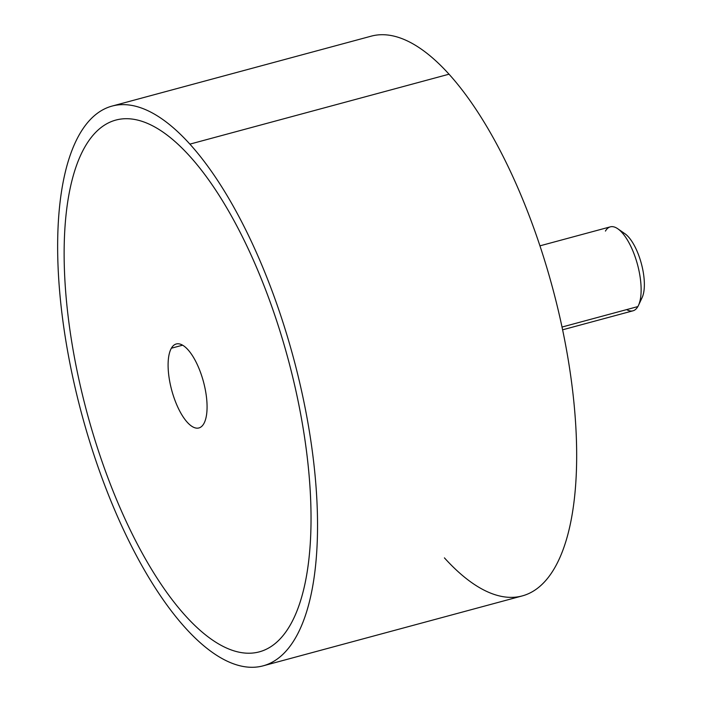 <?xml version="1.0" encoding="UTF-8"?>
<svg xmlns="http://www.w3.org/2000/svg" width="702" height="702" viewBox="0 0 702 702"><rect width="100%" height="100%" fill="white"/><g stroke="black" fill="none" stroke-linecap="round" stroke-linejoin="round"><path stroke-width="1.05" d="M189.891 144.129A289.891 109.53 -105.1 0 0 112.066 106.081A289.891 109.53 -105.1 0 0 63.496 325.298A289.891 109.53 -105.1 0 0 185.293 627.799A289.891 109.53 -105.1 0 0 263.118 665.838A289.891 109.53 -105.1 0 0 311.688 446.621A289.891 109.53 -105.1 0 0 189.891 144.129L449.026 74.201L189.891 144.129A289.891 109.53 74.9 0 1 317.523 529.703A289.891 109.53 74.9 0 1 185.293 627.799A289.891 109.53 74.9 0 1 57.661 242.225A289.891 109.53 74.9 0 1 189.891 144.129M112.066 106.081L371.2 36.162A289.891 109.53 74.9 0 1 449.026 74.201A289.891 109.53 74.9 0 1 570.823 376.702A289.891 109.53 74.9 0 1 522.244 595.919L263.118 665.838M444.419 557.871A289.891 109.53 -105.1 0 0 576.649 459.775A289.891 109.53 -105.1 0 0 449.026 74.201M259.336 651.851A275.395 104.054 -105.1 0 0 290.277 624.999A275.395 104.054 -105.1 0 0 296.964 395.656A275.395 104.054 -105.1 0 0 189.777 156.221A275.395 104.054 -105.1 0 0 115.839 120.077M539.943 245.84L610.31 226.851A43.48 16.427 74.9 0 1 635.205 257.064A43.48 16.427 74.9 0 1 637.855 306.581L562.021 327.044L637.855 306.581A43.48 16.427 74.9 0 1 632.967 310.819L562.6 329.808M617.778 228.764L624.894 233.696A36.232 13.689 74.9 0 1 641.338 263.522A36.232 13.689 74.9 0 1 642.137 297.569L638.46 305.414A43.48 16.427 -105.1 0 0 637.504 264.557A43.48 16.427 -105.1 0 0 617.778 228.764A43.48 16.427 -105.1 0 0 605.431 231.09M626.614 309.608A43.48 16.427 -105.1 0 0 637.855 306.581A43.48 16.427 -105.1 0 0 638.46 305.414M641.628 298.543A36.232 13.689 -105.1 0 0 640.557 260.793A36.232 13.689 -105.1 0 0 621.577 232.108M171.376 348.218A43.48 16.427 74.9 0 1 176.255 343.98A43.48 16.427 74.9 0 1 201.149 374.192A43.48 16.427 74.9 0 1 203.799 423.71A43.48 16.427 74.9 0 1 198.912 427.948A43.48 16.427 74.9 0 1 174.026 397.736A43.48 16.427 74.9 0 1 171.376 348.218L182.608 345.191L171.376 348.218A43.48 16.427 -105.1 0 0 176.764 404.843A43.48 16.427 -105.1 0 0 203.799 423.71A43.48 16.427 -105.1 0 0 198.403 367.093A43.48 16.427 -105.1 0 0 171.376 348.218M185.398 615.707A275.395 104.054 74.9 0 1 78.212 376.272A275.395 104.054 74.9 0 1 84.898 146.929A275.395 104.054 74.9 0 1 189.768 156.221A275.395 104.054 74.9 0 1 296.955 395.656A275.395 104.054 74.9 0 1 290.268 624.999A275.395 104.054 74.9 0 1 185.398 615.707"/></g></svg>
